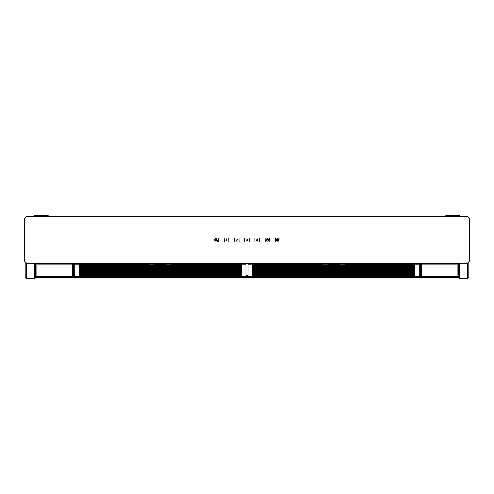 <?xml version="1.0" encoding="UTF-8"?>
<svg xmlns="http://www.w3.org/2000/svg" width="494" height="494" viewBox="0 0 494 494"><rect width="100%" height="100%" fill="white"/><g stroke="black" fill="none" stroke-linecap="round" stroke-linejoin="round"><path stroke-width="0.74" d="M35.37 278.029L458.63 278.029L35.37 278.029L35.698 276.535A1.235 1.235 -0 0 0 35.698 276.467L35.698 263.858M458.302 271.138L458.302 263.858L458.241 271.138M458.302 276.467A1.235 1.235 -0 0 0 458.302 276.535L458.63 278.029M246.697 263.858L245.963 264.179L245.963 276.202L247 275.164L247 263.858L247 275.164L248.037 276.202L419.27 276.202L420.308 275.164L420.308 263.858M73.692 263.858L73.692 275.164L74.73 276.202L245.963 276.202M35.414 278.029L34.463 278.48L26.423 278.48L25.188 277.245L25.188 262.425M35.512 263.209L35.519 263.858L458.488 263.852L458.488 263.209M468.812 262.425L468.812 277.245L467.577 278.48L459.537 278.48L458.586 278.029M468.633 217.274A1.235 1.235 0 0 0 467.577 216.681L26.423 216.681A1.235 1.235 0 0 0 25.367 217.274M458.488 263.852L35.519 263.858M41.416 215.52L48.035 215.52L49.196 216.675L33.635 216.675L34.796 215.52L41.416 215.52M445.965 215.52L459.204 215.52L460.365 216.675L444.804 216.675L445.965 215.52M171.745 264.617L241.3 264.617L241.3 265.253L171.745 265.253L171.745 264.611L171.745 264.975M148.947 264.617L148.947 265.253L79.392 265.253L79.392 264.611L148.947 264.617L148.947 264.975M79.392 275.992L79.392 275.349L241.3 275.356L241.3 275.992L79.392 275.992M79.392 275.096L79.392 274.454L241.3 274.46L241.3 275.096L79.392 275.096M79.392 274.201L79.392 273.559L241.3 273.565L241.3 274.201L79.392 274.201M79.392 273.306L79.392 272.669L241.3 272.669L241.3 273.306L79.392 273.306M79.392 272.416L79.392 271.774L241.3 271.774L241.3 272.416L79.392 272.416M79.392 271.521L79.392 270.879L241.3 270.879L241.3 271.521L79.392 271.521M79.392 270.626L79.392 269.983L241.3 269.983L241.3 270.626L79.392 270.626M79.392 269.73L79.392 269.088L241.3 269.088L241.3 269.73L79.392 269.73M79.392 268.835L79.392 268.193L241.3 268.193L241.3 268.835L79.392 268.835M79.392 267.939L79.392 267.297L241.3 267.297L241.3 267.939L79.392 267.939M79.392 267.044L79.392 266.402L241.3 266.402L241.3 267.044L79.392 267.044M79.392 266.149L79.392 265.506L241.3 265.506L241.3 266.149L79.392 266.149M252.7 265.253L252.7 264.611L322.255 264.611L322.255 265.253L252.7 265.253M414.608 264.611L414.608 265.253L345.053 265.253L345.053 264.611L414.608 264.611L414.608 264.975M414.608 275.714L414.608 275.356L414.608 275.992L252.7 275.992L252.7 275.349L252.7 275.714M414.608 274.818L414.608 274.454L414.608 275.096L252.7 275.096L252.7 274.454L252.7 274.818M414.608 273.923L414.608 273.559L414.608 274.201L252.7 274.201L252.7 273.559L252.7 273.923M414.608 273.028L414.608 272.669L414.608 273.306L252.7 273.306L252.7 272.669L252.7 273.028M414.608 272.138L414.608 271.774L414.608 272.416L252.7 272.416L252.7 271.774L252.7 272.138M414.608 271.243L414.608 270.879L414.608 271.521L252.7 271.521L252.7 270.879L252.7 271.243M414.608 270.348L414.608 269.983L414.608 270.626L252.7 270.626L252.7 269.983L252.7 270.348M414.608 269.452L414.608 269.088L414.608 269.73L252.7 269.73L252.7 269.088L252.7 269.452M414.608 268.557L414.608 268.193L414.608 268.835L252.7 268.835L252.7 268.193L252.7 268.557M414.608 267.662L414.608 267.297L414.608 267.939L252.7 267.939L252.7 267.297L252.7 267.662M414.608 266.766L414.608 266.402L414.608 267.044L252.7 267.044L252.7 266.402L252.7 266.766M414.608 265.871L414.608 265.506L414.608 266.149L252.7 266.149L252.7 265.506L252.7 265.871M73.995 263.858L74.73 264.179L74.409 263.858M74.73 276.202L74.73 264.179L245.963 264.179L246.284 263.858M241.3 264.617L241.3 264.975M79.392 264.975L79.392 264.617M79.392 275.714L79.392 275.356L241.3 275.349L241.3 275.714M79.392 274.818L79.392 274.46L241.3 274.454L241.3 274.818M79.392 273.923L79.392 273.565L241.3 273.559L241.3 273.923M79.392 273.028L79.392 272.669L241.3 272.669L241.3 273.028M79.392 272.138L79.392 271.774L241.3 271.774L241.3 272.138M79.392 271.243L79.392 270.879L241.3 270.879L241.3 271.243M79.392 270.348L79.392 269.983L241.3 269.983L241.3 270.348M79.392 269.452L79.392 269.088L241.3 269.088L241.3 269.452M79.392 268.557L79.392 268.193L241.3 268.193L241.3 268.557M79.392 267.662L79.392 267.297L241.3 267.297L241.3 267.662M79.392 266.766L79.392 266.402L241.3 266.402L241.3 266.766M79.392 265.871L79.392 265.506L241.3 265.506L241.3 265.871M247.303 263.858L248.037 264.179L247.716 263.858M420.005 263.858L419.27 264.179L419.591 263.858M252.7 264.975L252.7 264.611M252.7 264.617L322.255 264.611M322.255 264.617L322.255 264.975M345.053 264.611L345.053 264.975M414.608 275.356L252.7 275.349L414.608 275.356M256.405 240.084L256.405 240.417L257.485 240.417L257.67 241.066L257.67 238.849L256.405 240.084M26.849 216.922A1.908 1.908 0 0 0 24.941 218.83L24.941 261.06A1.908 1.908 0 0 0 26.849 262.969L467.151 262.969A1.908 1.908 0 0 0 469.059 261.06L469.059 218.83A1.908 1.908 0 0 0 467.151 216.922L26.849 216.681A2.149 2.149 0 0 0 24.7 218.83L24.7 261.06A2.149 2.149 0 0 0 26.849 263.209L467.151 263.209A2.149 2.149 0 0 0 469.3 261.06L469.3 218.83A2.149 2.149 0 0 0 467.151 216.681L467.151 216.922M213.988 238.299L214.087 241.591L213.988 238.299M214.618 239.67A1.192 1.192 0 0 0 215.81 240.862A1.192 1.192 0 0 0 216.996 239.67A1.192 1.192 0 0 0 215.81 238.485A1.192 1.192 0 0 0 214.618 239.67M216.94 240.806L216.94 241.591L218.015 241.591L217.885 240.547A0.414 0.414 0 0 0 217.471 240.14A0.414 0.414 0 0 0 217.064 240.547L216.94 240.806M218.564 238.299L218.663 241.591L218.564 238.299M224.214 238.299L224.313 241.591L224.214 238.299M226.116 239.047L226.536 239.053L226.721 241.041L226.721 238.855L226.116 239.047M228.79 238.299L228.889 241.591L228.79 238.299M234.44 238.299L234.539 241.591L234.44 238.299M236.089 239.059L236.929 239.034L237.262 239.534L236.132 241.072L237.484 241.072L236.465 240.911L237.324 239.942L237.336 239.115L236.089 239.059M239.016 238.299L239.115 241.591L239.016 238.299M244.66 238.299L244.758 241.591L244.66 238.299M246.463 238.96L247.401 239.127L246.722 239.93L247.55 240.393L246.37 240.899L247.327 240.992L247.71 240.572L247.259 239.856L247.624 239.164L246.463 238.96M249.242 238.299L249.34 241.591L249.242 238.299M254.885 238.299L254.984 241.591L254.885 238.299M259.461 238.299L259.56 241.591L259.461 238.299M265.111 238.299L265.21 241.591L265.111 238.299M266.964 239.022L266.964 238.812A1.229 1.229 0 0 0 266.476 240.702A1.229 1.229 0 0 0 268.421 240.695A1.229 1.229 0 0 0 267.927 238.812L267.927 239.016A1.044 1.044 0 0 1 268.261 240.603A1.044 1.044 0 0 1 266.637 240.609A1.044 1.044 0 0 1 266.964 239.022M267.365 239.306L267.445 238.417L267.365 239.306M269.687 238.299L269.786 241.591L269.687 238.299M275.337 238.299L275.436 241.591L275.337 238.299M276.733 238.954L277.103 239.405A0.784 0.784 0 0 0 276.918 239.726L276.344 239.621L276.887 239.893A0.784 0.784 0 0 0 276.955 240.263L276.418 240.671L277.041 240.411A0.784 0.784 0 0 0 277.325 240.652L277.177 241.307L277.486 240.708A0.784 0.784 0 0 0 277.863 240.708L278.171 241.307L278.023 240.652A0.784 0.784 0 0 0 278.307 240.411L278.931 240.671L278.394 240.263A0.784 0.784 0 0 0 278.455 239.893L279.036 239.794L278.431 239.726A0.784 0.784 0 0 0 278.246 239.405L278.486 238.843L278.11 239.294A0.784 0.784 0 0 0 277.764 239.164L277.671 238.491L277.585 239.164A0.784 0.784 0 0 0 277.239 239.294L276.733 238.954M279.913 238.299L280.012 241.591L279.913 238.299M215.81 238.658L215.81 239.67L216.563 238.991A1.013 1.013 0 0 1 216.286 240.566A1.013 1.013 0 0 1 214.822 239.917A1.013 1.013 0 0 1 215.81 238.658M217.212 240.806L217.731 240.547L217.212 240.806M257.38 239.034L257.485 240.226L256.596 240.226L257.38 239.034M277.06 239.942A0.611 0.611 0 0 0 277.671 240.559A0.611 0.611 0 0 0 278.289 239.942A0.611 0.611 0 0 0 277.671 239.331A0.611 0.611 0 0 0 277.06 239.942M36.871 276.195L72.519 276.195L72.519 264.117L36.871 264.117L36.871 276.195A1.112 1.112 180 0 1 35.759 275.084L35.759 263.858M73.631 263.858L73.631 275.084A1.112 1.112 180 0 1 72.519 276.195M72.519 264.117A1.112 1.112 -0 0 0 73.236 263.858M36.155 263.858A1.112 1.112 -0 0 0 36.871 264.117M420.764 263.858A1.112 1.112 -0 0 0 421.481 264.117L457.129 264.117A1.112 1.112 -0 0 0 457.845 263.858M458.241 263.858L458.241 275.084A1.112 1.112 180 0 1 457.129 276.195L421.481 276.195A1.112 1.112 180 0 1 420.369 275.084L420.369 263.858M35.698 276.535L458.302 276.535M35.37 277.362L458.63 277.362M34.463 278.48L34.463 263.209M467.577 263.166L467.577 278.48M459.537 263.209L459.537 278.48M26.423 278.48L26.423 263.166M358.811 263.209A15.518 1.068 180 0 0 369.889 263.53A15.518 1.068 180 0 0 380.96 263.209M135.189 263.209A15.518 1.068 0 0 1 124.111 263.53A15.518 1.068 0 0 1 113.04 263.209M364.566 263.209A14.993 1.031 0 0 0 369.889 263.277A14.993 1.031 180 0 0 375.212 263.209M129.434 263.209A14.993 1.031 180 0 1 124.111 263.277A14.993 1.031 0 0 1 118.788 263.209M154.492 264.932A5.854 0.37 180 0 0 160.346 265.303A5.854 0.37 180 0 0 166.2 264.932A5.854 0.37 180 0 0 160.346 264.568A5.854 0.37 180 0 0 154.492 264.932M241.3 264.611L171.745 264.611M148.947 264.611L79.392 264.611M419.27 276.202L419.27 264.179L248.037 264.179L248.037 276.202M339.508 264.932A5.854 0.37 0 0 1 333.654 265.303A5.854 0.37 0 0 1 327.8 264.932A5.854 0.37 0 0 1 333.654 264.568A5.854 0.37 0 0 1 339.508 264.932M252.7 274.454L414.608 274.454L252.7 274.46M252.7 273.559L414.608 273.559L252.7 273.565M252.7 272.669L414.608 272.669L252.7 272.669M252.7 271.774L414.608 271.774L252.7 271.774M252.7 270.879L414.608 270.879L252.7 270.879M252.7 269.983L414.608 269.983L252.7 269.983M252.7 269.088L414.608 269.088L252.7 269.088M252.7 268.193L414.608 268.193L252.7 268.193M252.7 267.297L414.608 267.297L252.7 267.297M252.7 266.402L414.608 266.402L252.7 266.402M252.7 265.506L414.608 265.506L252.7 265.506M157.234 264.623A5.175 0.327 180 0 0 163.458 264.623M241.3 265.05L171.745 265.05M148.947 265.05L79.392 265.05M241.3 275.788L79.392 275.788M241.3 274.892L79.392 274.892M241.3 273.997L79.392 273.997M241.3 273.102L79.392 273.102M241.3 272.213L79.392 272.213M241.3 271.317L79.392 271.317M241.3 270.422L79.392 270.422M241.3 269.526L79.392 269.526M241.3 268.631L79.392 268.631M241.3 267.736L79.392 267.736M241.3 266.84L79.392 266.84M241.3 265.945L79.392 265.945M336.766 264.623A5.175 0.327 0 0 1 330.542 264.623M252.7 265.05L322.255 265.05M345.053 265.05L414.608 265.05M252.7 275.788L414.608 275.788M252.7 274.892L414.608 274.892M252.7 273.997L414.608 273.997M252.7 273.102L414.608 273.102M252.7 272.213L414.608 272.213M252.7 271.317L414.608 271.317M252.7 270.422L414.608 270.422M252.7 269.526L414.608 269.526M252.7 268.631L414.608 268.631M252.7 267.736L414.608 267.736M252.7 266.84L414.608 266.84M252.7 265.945L414.608 265.945M421.481 264.117L421.481 276.195M457.129 276.195L457.129 264.117M155.172 264.358L154.813 264.833C153.325 264.518 167.447 264.549 165.879 264.833L165.521 264.358M338.828 264.358L339.187 264.833C340.675 264.518 326.553 264.549 328.121 264.833L328.479 264.358M345.053 264.617L414.608 264.617"/></g></svg>
